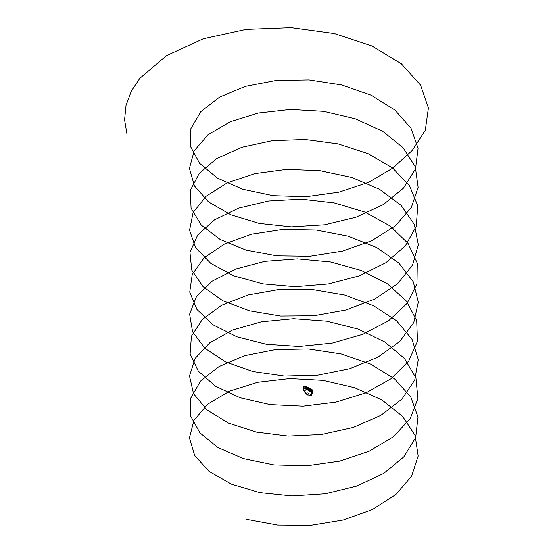 <?xml version="1.0" encoding="UTF-8"?>
<svg xmlns="http://www.w3.org/2000/svg" width="553" height="553" viewBox="0 0 553 553"><rect width="100%" height="100%" fill="white"/><g stroke="black" fill="none" stroke-linecap="round" stroke-linejoin="round"><path stroke-width="0.41" stroke-dasharray="2.77 2.07" d="M312.645 393.1L312.694 392.754L312.645 393.1M303.569 387.487L303.618 387.888L303.569 387.487M303.466 387.425L303.521 387.833L303.466 387.425M311.546 392.271L312.728 391.586L312.721 392.271L311.546 392.271L312.721 392.374L312.728 391.586L312.721 392.271M311.546 392.381L312.728 391.697L312.721 392.374M303.3 387.28L303.3 387.238A0.823 0.477 0 0 0 303.3 387.28A0.823 0.477 0 0 0 303.542 387.618L311.553 392.243A0.823 0.477 0 0 0 312.452 392.347A0.823 0.477 0 0 0 312.963 391.911A0.823 0.477 0 0 0 312.957 391.877A0.823 0.477 0 0 0 312.721 391.572L304.703 386.948L303.535 387.639L303.535 386.962L304.71 386.962L303.535 387.072L303.535 387.75L303.535 386.962M304.71 387.072L303.535 387.75L303.535 387.072M312.701 391.33L312.798 391.386A0.912 0.525 60 0 1 312.611 391.8A0.912 0.525 60 0 1 312.148 391.759L305.678 388.019A0.912 0.525 60 0 1 305.028 386.9L305.159 386.45A0.912 0.525 60 0 1 305.304 386.063M304.931 386.844L304.931 386.955A0.912 0.525 -120 0 0 305.581 388.075L305.678 388.019M312.148 391.759L305.581 388.075M312.051 391.814A0.912 0.525 -120 0 0 312.514 391.856A0.912 0.525 -120 0 0 312.701 391.441M307.765 394.863L307.703 394.821A6.325 3.65 60 0 1 307.662 394.801L307.668 394.794A6.325 3.657 -120 0 0 307.703 394.821L307.717 394.835C305.104 393.072 303.632 390.605 303.293 387.425M312.162 391.939L312.576 391.939M308.712 390.114L309.321 390.059M309.314 390.459L310.703 391.303M312.721 391.572L312.721 391.462A5.668 3.27 60 0 1 308.719 393.771A5.668 3.27 60 0 1 304.71 386.837L304.703 386.948A0.823 0.477 0 0 0 303.853 386.83A0.823 0.477 0 0 0 303.307 387.224M306.466 388.842L308.215 389.969L308.602 389.63M311.933 390.169L311.685 389.734M303.687 387.045L304.095 387.045M306.106 386.81L305.857 386.374M312.825 391.4A5.668 3.27 60 0 1 308.816 393.715A5.668 3.27 60 0 1 304.807 386.775M303.542 387.618L303.542 387.515A5.668 3.27 -120 0 0 307.544 394.448A5.668 3.27 -120 0 0 311.546 392.139L311.553 392.243M312.798 391.275L305.028 386.789M312.818 391.213L305.049 386.727M312.88 391.102L305.111 386.616M312.929 390.943L305.062 386.506M312.963 392.049L311.38 395.112L307.745 394.849"/><path stroke-width="0.83" d="M312.742 393.155L312.791 392.81L312.742 393.155M312.645 393.1L312.694 392.754L312.645 393.1M304.807 386.775A0.968 0.56 0 0 0 303.438 386.775A0.968 0.56 0 0 0 303.155 387.169A0.968 0.56 0 0 0 303.438 387.563A5.668 3.27 -120 0 0 307.44 394.51A5.668 3.27 -120 0 0 311.45 392.195A0.968 0.56 0 0 0 312.825 392.195A0.968 0.56 0 0 0 313.109 391.8A0.968 0.56 0 0 0 312.825 391.4L304.807 386.775M312.728 392.139A0.836 0.484 0 0 0 312.97 391.8A0.836 0.484 0 0 0 312.728 391.455L304.71 386.83A0.836 0.484 0 0 0 303.535 386.83A0.836 0.484 0 0 0 303.286 387.169A0.836 0.484 0 0 0 303.535 387.508L311.553 392.132A0.836 0.484 0 0 0 312.728 392.139M311.45 392.195L303.438 387.563M303.3 387.169A0.823 0.477 0 0 1 303.804 386.734A0.823 0.477 0 0 1 304.703 386.83A5.668 3.27 60 0 1 304.71 386.83L312.721 391.462A5.668 3.27 60 0 1 312.728 391.462A0.823 0.477 0 0 1 312.963 391.8A0.823 0.477 0 0 1 312.452 392.236A0.823 0.477 0 0 1 311.553 392.132L303.542 387.515A0.823 0.477 0 0 1 303.3 387.169L303.3 387.238A0.823 0.477 0 0 1 303.307 387.224M312.798 391.386L312.832 390.999A0.912 0.525 -120 0 0 312.182 389.872L305.705 386.132A0.912 0.525 -120 0 0 305.249 386.084A0.912 0.525 -120 0 0 305.062 386.506L304.931 386.844M312.182 389.872L305.705 386.132M312.279 389.817A0.912 0.525 60 0 1 312.929 390.936M305.304 386.063A0.912 0.525 60 0 1 305.346 386.029A0.912 0.525 60 0 1 305.809 386.077M305.062 386.512L312.832 390.999L312.701 391.33M312.576 391.932L312.162 391.946M310.675 391.289L311.145 391.123L309.542 390.294M308.774 390.176L309.341 390.003L308.774 390.176M308.602 389.63L306.466 388.842M309.321 390.059L308.712 390.114M311.083 391.089L309.639 390.128L309.314 390.459M310.675 391.248L309.251 390.425M308.215 389.851L308.698 389.575L306.853 388.51L306.369 388.787L308.215 389.851M311.761 390.204L311.629 389.747L311.761 390.204M311.685 389.734L311.933 390.169M304.095 387.052L303.708 386.976L304.039 387.128M305.933 386.395L306.072 386.851L305.933 386.395M305.857 386.374L306.106 386.81M246.666 519.391L277.571 525.067L310.675 525.35L343.206 520.034L372.439 509.527L395.851 494.527L411.563 476.23L418.13 456.038L415.13 435.543L402.674 416.368L381.95 399.978L354.597 387.694L322.993 380.374L289.765 378.584L257.726 382.289L229.606 391.123L207.707 404.167L193.972 420.252L189.451 437.872L194.649 455.437L208.993 471.356L231.396 484.145L259.875 492.647L292.095 495.965L325.295 493.788L356.685 486.094L383.644 473.486L403.835 456.861L415.656 437.541L417.978 417.017L410.748 396.902L394.441 378.798L370.551 364.074L341.001 353.913L308.339 348.984L275.297 349.662L244.654 355.697L219.036 366.535L200.532 381.086L190.806 398.042L190.55 415.842L199.923 432.868L218 447.577L243.375 458.582L273.818 464.886L306.811 465.785L339.563 461.147L369.286 451.172L393.529 436.663L410.16 418.662L417.888 398.616L415.939 378.079L404.596 358.655L384.708 341.899L358.047 329.056L326.782 321.162L293.602 318.687L261.299 321.798L232.564 330.044L209.877 342.687L195.078 358.475L189.513 376.005L193.529 393.66L206.919 409.835L228.43 423.073L256.35 432.093L288.258 436.075L321.487 434.499L353.243 427.462L380.81 415.358L401.927 399.155L414.729 380.063L418.241 359.595L412.04 339.362L396.778 320.927L373.628 305.774L344.643 295.005L312.189 289.482L279.044 289.482L248.007 294.949L221.649 305.249L202.28 319.454L191.421 336.203L190.114 353.989L198.34 371.187L215.525 386.222L240.113 397.745L270.12 404.602L302.954 406.179L335.865 402.142L366.1 392.789L391.054 378.729L408.702 361.088L417.453 341.187L416.685 320.622L406.344 300.998L387.418 283.841L361.399 270.521L330.563 261.984L297.459 258.901L264.894 261.341L235.64 269.062L212.11 281.221L196.363 296.733L189.631 314.132L192.603 331.855L204.893 348.293L225.596 361.918L252.852 371.505L284.442 376.068L317.664 375.183L349.717 368.727L377.927 357.197L399.854 341.395L413.741 322.579L418.296 302.18L413.271 281.83L398.955 263.131L376.676 247.502L348.21 236.214L316.04 230.02L282.832 229.405L251.394 234.237L224.407 244.046L204.085 257.843L192.237 274.378L189.741 292.122L196.937 309.466L213.092 324.846L236.961 336.812L266.435 344.284L299.097 346.461L332.153 343.102L362.809 334.309L388.531 320.775L407.063 303.459L416.955 283.758L417.245 263.187L408.038 243.361L389.983 225.866L364.717 212.013L334.289 202.916L301.316 199.149L268.558 200.995L238.758 208.101L214.495 219.824L197.711 234.997L189.956 252.265L191.739 270.037L203.048 286.696L222.797 300.735L249.444 310.814L280.648 316.033L313.821 315.749L346.164 309.963L374.92 298.952L397.725 283.613L412.559 265.053L418.296 244.772L414.308 224.331L401.077 205.35L379.586 189.326L351.756 177.451L319.869 170.67L286.634 169.37L254.864 173.621L227.207 182.87L206.062 196.28L193.108 212.566L189.561 230.255L195.596 247.737L210.824 263.401L233.85 275.85L262.82 283.862L295.24 286.703L328.385 283.952L359.485 275.802L385.856 262.744L405.363 245.822L416.257 226.308L417.736 205.751L409.545 185.773L392.506 167.912L367.939 153.603L338.007 143.877L305.173 139.515L272.242 140.676L241.993 147.236L216.928 158.448L199.246 173.31L190.336 190.405L191.068 208.198L201.251 225.078L220.149 239.47L246.057 250.094L276.887 255.88L309.97 256.288L342.542 251.09L371.879 240.679L395.436 225.762L411.321 207.527L418.089 187.349L415.289 166.847L403.026 147.63L382.462 131.172L355.226 118.791L323.685 111.353L290.463 109.453L258.369 113.04L230.138 121.778L208.087 134.738L194.172 150.775L189.444 168.382L194.442 185.967L208.605 201.935L230.857 214.799L259.233 223.398L291.396 226.834L324.604 224.774L356.063 217.191L383.139 204.679L403.496 188.131L415.503 168.852L418.033 148.335L410.997 128.192L394.87 110.033L371.118 95.22L341.657 84.955L309.037 79.915L275.975 80.475L245.256 86.399L219.513 97.148L200.836 111.63L190.916 128.559L190.453 146.358L199.633 163.412L217.536 178.184L242.781 189.278L273.141 195.693L306.113 196.702L338.899 192.181L368.713 182.317L393.093 167.891L412.172 150.485L425.305 130.342L428.43 107.946L420.557 85.127L401.388 63.83L372.01 46.023L334.247 33.519L291.113 27.65L246.106 29.378L203.255 38.8L166.612 55.563L139.812 78.346L131.144 91.487L126.001 105.423L124.57 119.842L127.017 134.441M312.811 391.061L305.042 386.575M312.749 391.171L304.98 386.685M313.109 391.8L311.45 395.229L307.648 394.953C304.897 393.079 303.397 390.487 303.155 387.169"/></g></svg>
